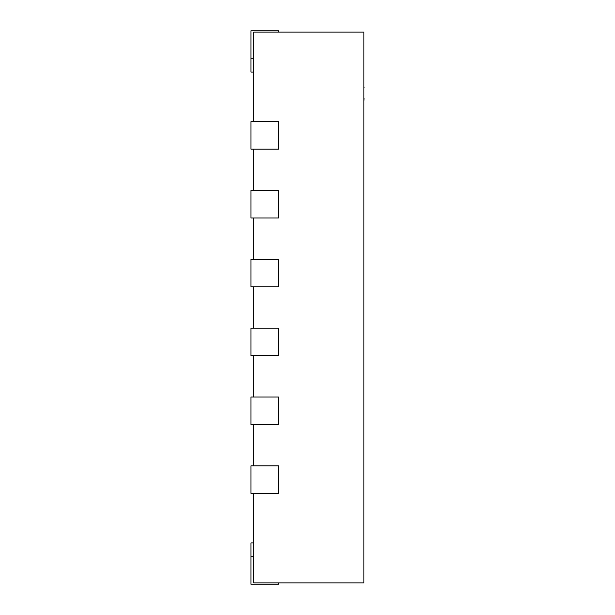 <?xml version="1.0" encoding="UTF-8"?>
<svg xmlns="http://www.w3.org/2000/svg" width="615" height="615" viewBox="0 0 615 615"><rect width="100%" height="100%" fill="white"/><g stroke="black" fill="none" stroke-linecap="round" stroke-linejoin="round"><path stroke-width="0.92" d="M253.734 493.376L253.734 582.874L363.88 582.874L363.88 32.126L253.734 32.126L253.734 121.624M253.734 149.161L253.734 190.465M253.734 218.002L253.734 259.307M253.734 286.844L253.734 328.156M253.734 355.693L253.734 396.998M253.734 424.535L253.734 465.839M278.518 149.161L250.982 149.161L250.982 121.624L278.518 121.624L278.518 149.161M278.518 218.002L250.982 218.002L250.982 190.465L278.518 190.465L278.518 218.002M278.518 286.844L250.982 286.844L250.982 259.307L278.518 259.307L278.518 286.844M278.518 355.693L250.982 355.693L250.982 328.156L278.518 328.156L278.518 355.693M278.518 424.535L250.982 424.535L250.982 396.998L278.518 396.998L278.518 424.535M278.518 493.376L250.982 493.376L250.982 465.839L278.518 465.839L278.518 493.376M278.518 32.126L278.518 30.75L250.982 30.75L250.982 72.055L253.734 72.055M253.734 542.945L250.982 542.945L250.982 584.25L278.518 584.25L278.518 582.874M363.88 64.106L363.88 86.976M364.019 86.976L364.019 87.63M364.019 98.1L363.88 98.554M363.88 87.169L363.88 98.369M364.019 98.554L363.88 101.375M253.734 58.287L250.982 58.287M250.982 556.713L253.734 556.713"/></g></svg>
